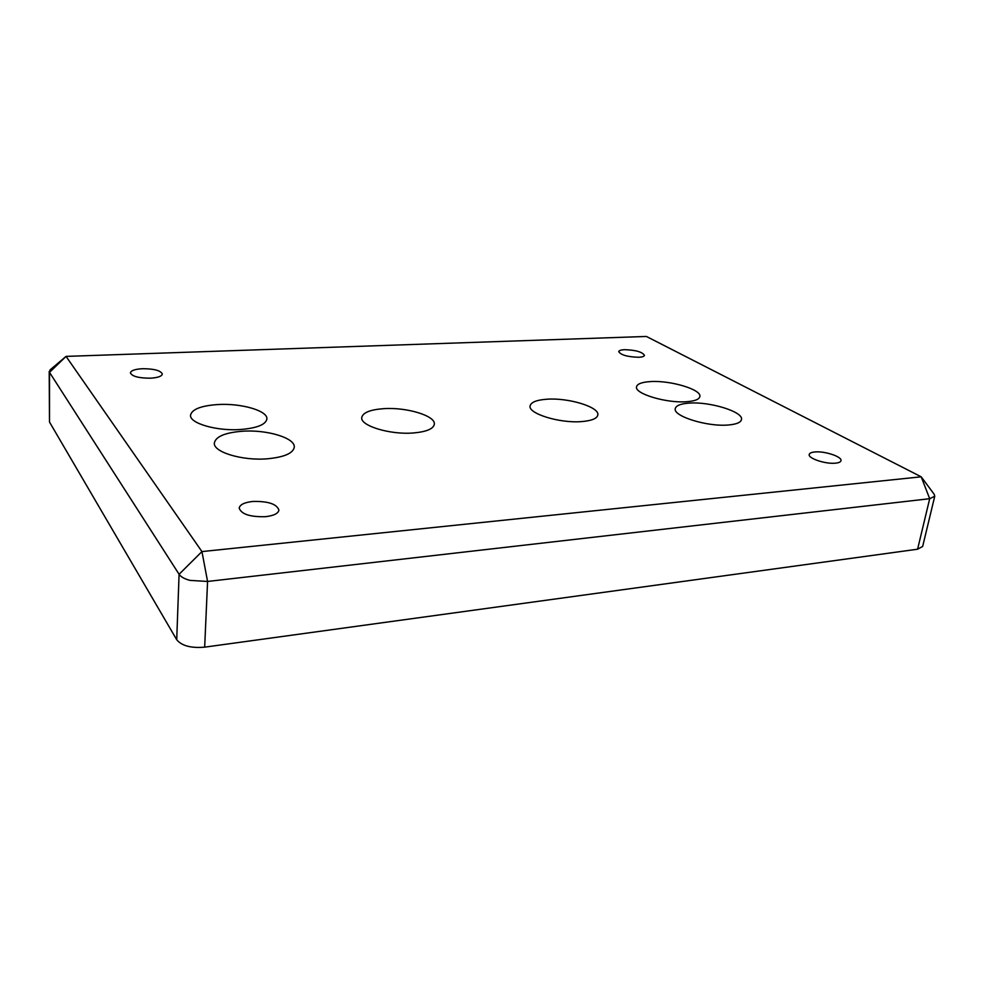 <?xml version="1.0" encoding="UTF-8"?>
<svg xmlns="http://www.w3.org/2000/svg" width="984" height="984" viewBox="0 0 984 984"><rect width="100%" height="100%" fill="white"/><g stroke="black" fill="none" stroke-linecap="round" stroke-linejoin="round"><path stroke-width="1.48" d="M240.613 429.504C216.775 431.287 189.285 423.255 190.552 415.162C191.942 409.282 201.019 405.74 217.772 404.547C241.215 403.046 268.005 410.771 266.885 419.024C265.742 424.621 256.984 428.114 240.613 429.504M413.219 432.985C389.935 434.916 359.935 425.691 361.768 417.474C362.911 412.579 370.23 409.651 383.686 408.668C406.589 407.019 435.924 415.875 434.313 424.301C433.329 428.962 426.293 431.853 413.219 432.985M686.537 401.718C666.291 403.366 634.163 393.575 636.537 386.773C637.3 383.858 641.925 382.124 650.424 381.595C670.338 380.168 701.936 389.578 699.845 396.613C699.157 399.418 694.716 401.115 686.537 401.718M728.308 425.002C707.213 426.982 672.589 416.048 675.282 408.594C676.082 405.543 680.67 403.723 689.046 403.12C709.771 401.386 743.83 411.878 741.469 419.614C740.731 422.517 736.352 424.313 728.308 425.002M581.556 421.595C559.699 423.464 527.842 413.538 530.105 405.888C531.028 402.161 536.674 399.934 547.055 399.209C568.543 397.597 599.822 407.13 597.829 415.014C597.005 418.581 591.581 420.771 581.556 421.595M267.427 458.79C242.31 460.979 212.876 452 214.352 442.948C215.791 436.539 225.078 432.64 242.212 431.25C266.898 429.393 295.557 438.015 294.265 447.265C293.06 453.341 284.118 457.179 267.427 458.79M150.392 378.188C138.683 378.163 132.016 376.38 130.417 372.862C130.995 370.538 135.029 369.148 142.508 368.705C154.131 368.754 160.736 370.525 162.323 374.043C161.794 376.331 157.821 377.708 150.392 378.188M638.702 357.278C627.521 356.909 620.867 355.027 618.727 351.632C619.022 350.513 620.966 349.861 624.569 349.677C635.676 350.046 642.294 351.94 644.459 355.335C644.176 356.442 642.257 357.094 638.702 357.278M835.576 463.156C825.711 464.337 807.729 458.323 809.242 454.436C809.598 453.107 811.443 452.296 814.764 451.963C824.555 450.856 842.39 456.748 840.976 460.709C840.631 462 838.835 462.824 835.576 463.156M265.495 516.686C250.12 517.067 241.338 514.214 239.186 508.125C239.887 504.608 244.438 502.381 252.851 501.459C268.078 501.114 276.762 503.98 278.915 510.069C278.275 513.5 273.798 515.702 265.495 516.686M49.212 371.423L49.495 422.025L49.508 372.346L66.051 356.392L50.098 369.861L49.508 372.346L179.088 574.287C180.871 576.907 184.512 578.949 190.01 580.388L207.575 581.458L929.696 498.703L934.751 496.231L934.173 494.251L921.196 476.809L201.941 551.581L66.051 356.392L646.39 336.454L921.196 476.809L929.696 498.703L917.592 549.207L922.66 546.452L934.751 496.231M49.495 422.025L176.714 639.723C181.732 645.836 191.044 648.308 204.672 647.152L917.592 549.207M176.714 639.723L179.088 574.287L201.941 551.581L207.575 581.458L204.672 647.152"/></g></svg>
